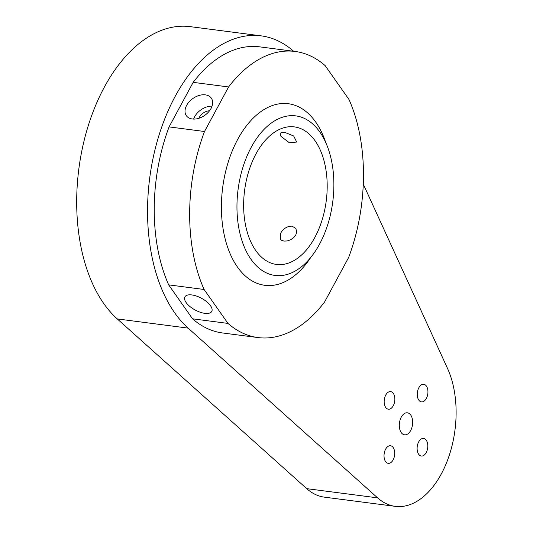 <?xml version="1.0" encoding="UTF-8"?>
<svg xmlns="http://www.w3.org/2000/svg" width="533" height="533" viewBox="0 0 533 533"><rect width="100%" height="100%" fill="white"/><g stroke="black" fill="none" stroke-linecap="round" stroke-linejoin="round"><path stroke-width="0.8" d="M186.144 302.564A15.257 6.669 -151.6 0 0 200.088 312.191A15.257 6.669 -151.6 0 0 211.748 311.399A15.257 6.669 -151.6 0 0 201.501 298.273A15.257 6.669 -151.6 0 0 184.904 296.888A15.257 6.669 -151.6 0 0 186.144 302.564M192.553 318.814L168.668 284.869L204.099 289.472L227.984 323.411L192.553 318.814A144.256 85.606 -82.6 0 0 222.554 332.965L257.985 337.569A144.256 85.606 97.4 0 0 324.53 302.071L348.615 257.526A144.256 85.606 97.4 0 0 349.022 99.551L325.137 65.606A144.256 85.606 97.4 0 0 295.135 51.454A144.256 85.606 97.4 0 0 228.59 86.952L204.505 131.498L169.074 126.901L193.166 82.349L228.59 86.952M280.731 233.041C283.543 228.437 287.307 226.145 292.024 226.165L295.795 228.344L296.721 232.008L295.788 235L293.636 237.725L290.598 239.79L287.187 240.956L283.956 241.089L281.417 240.21L280.371 239.197L280.731 233.041M209.549 110.777A9.434 6.376 -35.1 0 0 199.309 117.32A9.434 6.376 -35.1 0 0 198.842 118.306M212.054 106.127A15.257 10.314 -35.1 0 0 194.658 116.714A15.257 10.314 -35.1 0 0 193.619 119.092M186.657 105.341A15.257 10.314 -35.1 0 0 186.357 115.708A15.257 10.314 -35.1 0 0 204.765 115.355A15.257 10.314 -35.1 0 0 211.315 98.145A15.257 10.314 -35.1 0 0 199.169 95.44A15.257 10.314 -35.1 0 0 186.657 105.341M193.166 82.349A144.256 85.606 -82.6 0 1 259.704 46.857L295.135 51.454M204.505 131.498A144.256 85.606 97.4 0 0 204.099 289.472M168.668 284.869A144.256 85.606 -82.6 0 1 169.074 126.901M280.984 136.368L280.098 133.077L284.236 132.164L293.663 135.968L296.688 142.051L289.372 142.771L280.984 136.368M227.984 323.411A144.256 85.606 97.4 0 0 257.985 337.569M251.003 259.311A80.45 47.743 97.4 0 0 275.061 275.441A80.45 47.743 97.4 0 0 332.759 201.807A80.45 47.743 97.4 0 0 295.775 115.881A80.45 47.743 97.4 0 0 242.948 167.175A80.45 47.743 97.4 0 0 251.003 259.311M255.753 250.53A69.357 41.154 -82.6 0 1 248.804 171.1A69.357 41.154 -82.6 0 1 294.349 126.887A69.357 41.154 -82.6 0 1 326.229 200.961A69.357 41.154 -82.6 0 1 276.487 264.441A69.357 41.154 -82.6 0 1 255.753 250.53M363.273 184.125L447.5 368.396A83.228 49.389 -82.6 0 1 447.487 460.345A83.228 49.389 -82.6 0 1 395.266 506.35A83.228 49.389 -82.6 0 1 377.591 497.855L188.122 328.115A155.356 92.189 -82.6 0 1 155.256 148.66A155.356 92.189 -82.6 0 1 261.137 35.851A155.356 92.189 -82.6 0 1 293.636 51.261M410.73 415.04A11.1 6.583 97.4 0 0 407.412 412.815A11.1 6.583 97.4 0 0 399.45 422.969A11.1 6.583 97.4 0 0 404.554 434.821A11.1 6.583 97.4 0 0 411.842 427.746A11.1 6.583 97.4 0 0 410.73 415.04M385.572 461.565A8.874 5.27 -82.6 0 1 384.686 451.398A8.874 5.27 -82.6 0 1 390.516 445.735A8.874 5.27 -82.6 0 1 394.593 455.222A8.874 5.27 -82.6 0 1 388.231 463.344A8.874 5.27 -82.6 0 1 385.572 461.565M385.712 407.425A8.874 5.27 -82.6 0 1 384.826 397.258A8.874 5.27 -82.6 0 1 390.656 391.602A8.874 5.27 -82.6 0 1 394.733 401.082A8.874 5.27 -82.6 0 1 388.37 409.204A8.874 5.27 -82.6 0 1 385.712 407.425M418.805 400.11A8.874 5.27 -82.6 0 1 417.912 389.943A8.874 5.27 -82.6 0 1 423.742 384.286A8.874 5.27 -82.6 0 1 427.826 393.767A8.874 5.27 -82.6 0 1 421.456 401.889A8.874 5.27 -82.6 0 1 418.805 400.11M418.665 454.249A8.874 5.27 -82.6 0 1 417.772 444.082A8.874 5.27 -82.6 0 1 423.602 438.426A8.874 5.27 -82.6 0 1 427.686 447.907A8.874 5.27 -82.6 0 1 421.317 456.028A8.874 5.27 -82.6 0 1 418.665 454.249M395.266 506.35L324.41 497.149A83.228 49.389 -82.6 0 1 306.728 488.654L117.267 318.921A155.356 92.189 -82.6 0 1 84.401 139.459A155.356 92.189 -82.6 0 1 190.274 26.65L261.137 35.851M325.756 142.538A91.549 54.326 97.4 0 0 244.287 128.739A91.549 54.326 97.4 0 0 237.398 266.94A91.549 54.326 97.4 0 0 310.846 257.326M188.122 328.115L117.267 318.921M377.591 497.855L306.728 488.654"/></g></svg>
